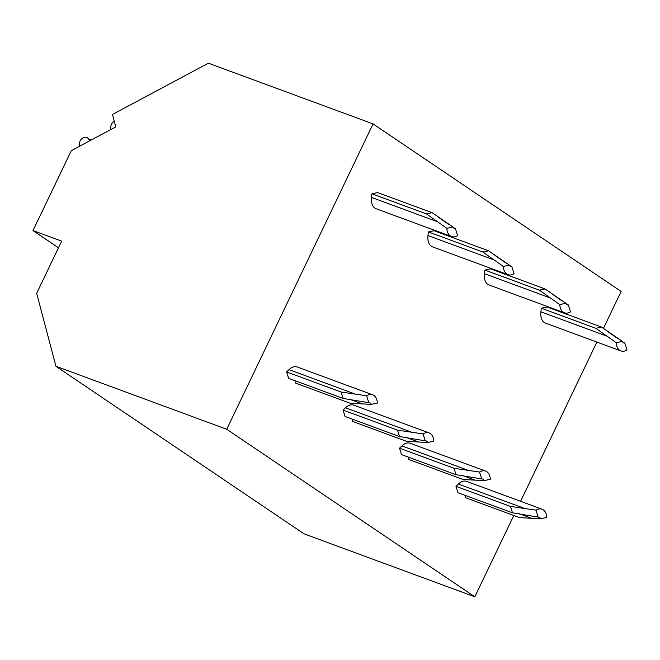 <?xml version="1.0" encoding="UTF-8"?>
<svg xmlns="http://www.w3.org/2000/svg" width="660" height="660" viewBox="0 0 660 660"><rect width="100%" height="100%" fill="white"/><g stroke="black" fill="none" stroke-linecap="round" stroke-linejoin="round"><path stroke-width="0.99" d="M33 230.571L61.66 241.139L36.663 293.312L55.951 366.292L226.743 429.272L373.057 123.907L208.395 63.187L112.472 114.46L115.756 126.893L71.28 150.67L33 230.571L58.476 247.78M79.868 146.083L79.596 145.06A5.684 4.414 124 0 1 81.724 138.806A5.684 4.414 124 0 1 87.466 137.841A5.684 4.414 124 0 1 88.267 138.592L89.917 140.712M110.608 129.649L110.863 126.514A5.684 4.414 124 0 1 114.246 121.192M55.951 366.292L304.029 533.833L474.829 596.813L226.743 429.272M373.057 123.907L621.134 291.439L603.405 328.441M596.871 342.078L520.591 501.286M513.785 515.493L474.829 596.813M432.102 212.668L377.611 192.58L371.935 193.792L371.506 197.414A14.206 8.786 110.2 0 0 376.06 208.717L451.506 236.536A14.206 8.786 110.2 0 0 457.611 235.587L455.433 228.673A5.684 3.514 -69.8 0 1 454.451 228.541A5.684 3.514 -69.8 0 1 452.966 227.007L446.845 228.319L426.418 213.889L432.102 212.668L452.966 227.007M295.969 381.059L295.729 383.155L350.212 403.243L371.258 404.365L377.38 403.046A14.206 8.786 110.2 0 0 372.718 394.828A14.206 8.786 110.2 0 0 366.613 395.777L368.791 402.699A5.684 3.514 -69.8 0 1 369.773 402.831A5.684 3.514 -69.8 0 1 371.258 404.365M372.718 394.828L297.28 367.01A14.206 8.786 110.2 0 0 288.989 369.641L286.588 371.926L288.61 378.345L343.093 398.434L368.791 402.699M488.565 250.8L434.074 230.711L428.398 231.924L427.969 235.546A14.206 8.786 110.2 0 0 432.523 246.848L507.969 274.667A14.206 8.786 110.2 0 0 514.074 273.718L511.896 266.805A5.684 3.514 -69.8 0 1 510.914 266.673A5.684 3.514 -69.8 0 1 509.429 265.138L503.308 266.45L482.881 252.021L488.565 250.8L509.429 265.138M352.432 419.191L352.192 421.286L406.675 441.375L427.721 442.497L433.843 441.177A14.206 8.786 110.2 0 0 429.181 432.96A14.206 8.786 110.2 0 0 423.077 433.909L425.255 440.831A5.684 3.514 -69.8 0 1 426.236 440.962A5.684 3.514 -69.8 0 1 427.721 442.497M429.181 432.96L353.743 405.141A14.206 8.786 110.2 0 0 345.452 407.773L343.051 410.058L345.073 416.476L399.556 436.565L425.255 440.831M545.028 288.932L490.537 268.843L484.861 270.055L484.432 273.677A14.206 8.786 110.2 0 0 488.986 284.98L564.432 312.799A14.206 8.786 110.2 0 0 570.537 311.85L568.359 304.936A5.684 3.514 -69.8 0 1 567.377 304.804A5.684 3.514 -69.8 0 1 565.892 303.27L559.771 304.582L539.344 290.152L545.028 288.932L565.892 303.27M408.895 457.322L408.655 459.418L463.138 479.507L484.184 480.629L490.306 479.308A14.206 8.786 110.2 0 0 485.644 471.091A14.206 8.786 110.2 0 0 479.539 472.04L481.717 478.962A5.684 3.514 -69.8 0 1 482.699 479.094A5.684 3.514 -69.8 0 1 484.184 480.629M485.644 471.091L410.207 443.272A14.206 8.786 110.2 0 0 401.915 445.904L399.514 448.189L401.536 454.608L456.019 474.697L481.717 478.962M601.491 327.063L547 306.974L541.324 308.187L540.895 311.809A14.206 8.786 110.2 0 0 545.449 323.111L620.895 350.93A14.206 8.786 110.2 0 0 627 349.981L624.822 343.068A5.684 3.514 -69.8 0 1 623.84 342.936A5.684 3.514 -69.8 0 1 622.355 341.401L616.234 342.713L595.807 328.284L601.491 327.063L622.355 341.401M465.358 495.454L465.118 497.549L519.601 517.638L540.647 518.76L546.769 517.44A14.206 8.786 110.2 0 0 542.107 509.223A14.206 8.786 110.2 0 0 536.003 510.172L538.181 517.093A5.684 3.514 -69.8 0 1 539.162 517.226A5.684 3.514 -69.8 0 1 540.647 518.76M542.107 509.223L466.669 481.404A14.206 8.786 110.2 0 0 458.378 484.036L455.978 486.321L457.999 492.739L512.482 512.828L538.181 517.093M446.845 228.319A14.206 8.786 110.2 0 0 451.506 236.536M286.588 371.926L341.072 392.015L343.093 398.434M341.072 392.015L366.613 395.777M455.433 228.673L453.139 227.345M448.8 224.45L438.339 217.157M371.935 193.792L426.418 213.889M503.308 266.45A14.206 8.786 110.2 0 0 507.969 274.667M343.051 410.058L397.534 430.147L399.556 436.565M397.534 430.147L423.077 433.909M511.896 266.805L509.603 265.477M505.263 262.581L494.802 255.288M428.398 231.924L482.881 252.021M559.771 304.582A14.206 8.786 110.2 0 0 564.432 312.799M399.514 448.189L453.997 468.278L456.019 474.697M453.997 468.278L479.539 472.04M568.359 304.936L566.065 303.608M561.726 300.712L551.265 293.42M484.861 270.055L539.344 290.152M616.234 342.713A14.206 8.786 110.2 0 0 620.895 350.93M455.978 486.321L510.46 506.41L512.482 512.828M510.46 506.41L536.003 510.172M624.822 343.068L622.529 341.74M618.189 338.844L607.728 331.551M541.324 308.187L595.807 328.284M88.267 138.592L90.742 140.267M371.506 197.414L437.225 221.653M349.957 399.374L361.861 403.763M288.989 369.641L354.709 393.88M427.969 235.546L493.688 259.784M406.42 437.506L418.325 441.895M345.452 407.773L411.172 432.011M484.432 273.677L550.151 297.916M462.883 475.637L474.787 480.026M401.915 445.904L467.635 470.143M540.895 311.809L606.614 336.047M519.346 513.769L531.25 518.158M458.378 484.036L524.098 508.274M87.466 137.841L90.915 140.176"/></g></svg>
